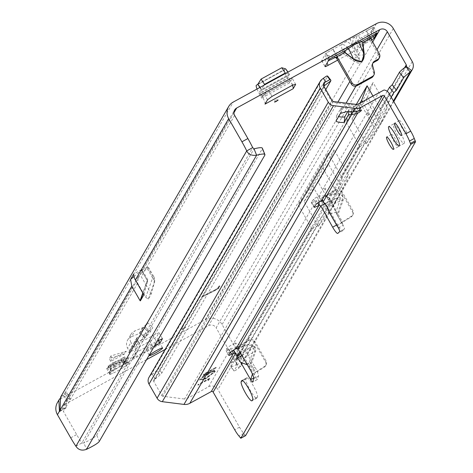 <?xml version="1.0" encoding="UTF-8"?>
<svg xmlns="http://www.w3.org/2000/svg" width="473" height="473" viewBox="0 0 473 473"><rect width="100%" height="100%" fill="white"/><g stroke="black" fill="none" stroke-linecap="round" stroke-linejoin="round"><path stroke-width="0.35" stroke-dasharray="2.37 1.77" d="M114.88 368.059L115.377 363.654A6.22 0.656 -29.8 0 1 116.943 362.767A6.22 0.656 -29.8 0 1 118.457 361.969L125.865 363.737A11.748 1.236 150.2 0 0 120.248 366.551A11.748 1.236 150.2 0 0 114.182 370.128L114.88 368.059L112.243 363.447L108.021 366.072L110.658 365.18A6.22 0.656 150.2 0 0 110.221 365.777A6.22 0.656 150.2 0 0 110.292 365.818L106.608 368.514L113.461 364.594A6.22 0.656 150.2 0 0 116.541 362.903L118.995 361.916L123.217 359.297L120.574 360.184A6.22 0.656 150.2 0 0 121.017 359.592A6.22 0.656 150.2 0 0 120.946 359.551L124.63 356.855L117.777 360.775A6.22 0.656 150.2 0 0 116.257 361.573A6.22 0.656 150.2 0 0 114.691 362.466L115.377 363.654M183.66 328.788L185.647 327.375L182.07 329.421L183.66 328.788M342.233 50.57A7.19 2.288 154.8 0 1 347.259 48.595L347.566 48.967L343.977 53.686L342.233 50.57L341.193 44.799L345.018 42.18A7.19 4.358 -124.4 0 1 351.421 44.947L347.596 47.566A7.19 4.358 55.6 0 0 341.193 44.799L325.944 53.147L321.664 60.55A4.145 0.438 150.2 0 0 321.646 60.65A4.145 0.438 150.2 0 0 324.815 59.332L352.119 44.373A4.145 0.438 150.2 0 0 355.897 41.931L358.002 40.016A4.145 0.438 -29.8 0 1 361.774 37.574L366.658 34.896A4.145 0.438 150.2 0 0 370.666 32.199L373.043 28.09L372.174 30.798L375.869 34.695M345.018 42.18L350.534 38.816L355.477 36.451A7.19 6.066 -110.2 0 0 353.106 44.019L351.912 43.563L351.421 44.947L356.607 55.95L359.752 60.183L358.298 55.028A7.19 1.194 173.1 0 0 363.477 54.939C363.814 63.518 360.325 65.428 353.018 60.662L343.977 53.686L336.344 57.866L333.098 49.227L336.516 55.193M368.65 115.217L367.285 112.834L368.65 115.217L369.159 113.372L367.35 112.811M110.292 365.818L110.972 367.013A6.22 0.656 -29.8 0 1 110.907 366.965A6.22 0.656 -29.8 0 1 110.901 366.888A6.22 0.656 -29.8 0 1 111.344 366.374L111.108 370.601L111.439 371.979A11.748 1.236 150.2 0 0 108.831 374.338A11.748 1.236 150.2 0 0 110.043 374.397L112.202 373.558A11.748 1.236 150.2 0 0 123.879 367.166L126.622 365.316A11.748 1.236 150.2 0 0 129.105 362.726A11.748 1.236 150.2 0 0 128.023 362.897L125.865 363.737M108.021 366.072L111.439 371.979L114.182 370.128M151.827 347.152A7.603 0.798 150.2 0 0 159.206 342.02A7.603 0.798 150.2 0 0 153.394 344.439A7.603 0.798 150.2 0 0 146.015 349.577A7.603 0.798 150.2 0 0 151.827 347.152M60.101 410.925L65.398 408.028L64.836 403.581L67.107 401.21A8.295 0.875 150.2 0 0 70.164 398.603A8.295 0.875 150.2 0 0 68.384 399.005L66.545 400.637L66.013 406.957A8.295 1.472 61.3 0 1 65.978 407.974A8.295 1.472 61.3 0 1 65.865 408.093A8.295 1.472 61.3 0 1 65.398 408.028L63.423 411.439L76.673 434.581A27.641 4.901 -118.7 0 0 81.876 442.976L83.928 442.988L86.482 449.35M325.217 190.122L323.851 187.734L325.217 190.122M210.828 292.083L210.68 291.534L211.088 291.936M369.921 36.9L366.504 30.934L373.664 27.014L373.043 28.09M114.691 362.466L112.243 363.447M146.577 359.634L65.463 404.054L67.107 401.21L63.689 395.245A8.295 0.875 150.2 0 0 66.746 392.637A8.295 0.875 150.2 0 0 64.967 393.039L60.562 397.178M57.428 402.6A12.44 12.174 30 0 1 62.046 398.089L205.205 319.689A12.44 12.174 30 0 1 222.091 324.543L241.029 357.618A8.295 8.112 30 0 1 240.402 366.64L236.595 363.69A1.384 1.354 -150 0 1 236.37 364.76M135.449 352.947L156.445 341.447L153.033 335.487L139.092 343.12A8.295 8.112 -150 0 1 135.449 352.947L132.079 358.771A8.295 8.112 30 0 0 135.142 347.696L138.506 341.873A8.295 8.112 -150 0 1 139.092 343.12L132.032 346.987L128.668 352.805L149.663 341.311L153.081 347.271L154.092 346.638M153.033 335.487L159.029 332.726L156.551 337.013L149.663 341.311M126.285 351.279L111.977 359.113L110.546 361.585L124.86 353.745L126.285 351.279L110.936 355.927L111.977 359.113M292.438 85.229A8.295 1.472 -118.7 0 0 290.593 81.285A8.295 1.472 -118.7 0 0 289.925 80.073L261.77 95.493A8.295 1.472 61.3 0 1 262.438 96.705L261.599 98.165L289.748 82.745L292.261 78.406L295.678 84.371M265.01 104.131A8.295 1.472 61.3 0 0 262.438 96.705L264.105 93.825L268.599 90.455L289.31 79.109L292.261 78.406M132.079 358.771L153.081 347.271M157.326 341.045L156.445 341.447M337.645 60.136L355.536 50.339A4.145 0.438 150.2 0 0 359.309 47.897L361.413 45.976A4.145 0.438 -29.8 0 1 365.191 43.534L370.075 40.861A4.145 0.438 150.2 0 0 371.453 40.069M141.226 273.051L147.032 268.179L152.619 277.935L145.708 297.275L137.619 283.15L138.37 276.439L141.226 273.051L68.384 399.005L64.967 393.039L233.266 102.05M165.13 349.47L208.623 325.655A5.528 5.41 30 0 1 216.126 327.813L346.076 103.126M145.708 297.275L148.309 299.084L151.23 294.035L154.47 282.292A7.739 7.574 30 0 0 153.725 276.498L153.293 277.243L147.706 267.487L148.138 266.742L143.366 269.356A5.528 5.41 30 0 0 141.326 276.74L146.399 285.597L147.842 280.383A0.828 0.81 30 0 0 147.759 279.762L141.882 269.498L133.729 273.962M147.706 267.487A7.739 0.816 -29.8 0 1 147.032 268.179M214.979 290.481L218.13 288.441L219.117 286.733L219.963 286.301L218.999 287.962A3.666 0.384 150.2 0 1 214.653 290.777L202.456 296.849L214.979 290.481L214.707 290.002L217.858 287.968L218.845 286.254L219.117 286.733M114.768 365.422L129.088 357.582L113.059 362.43L114.768 365.422L113.343 367.888L127.657 360.048L111.634 364.896L113.343 367.888M129.088 357.582L127.657 360.048M355.477 36.451L358.41 35.369L362.117 43.753A7.19 1.194 -6.9 0 1 356.932 43.841L356.039 42.942L353.106 44.019L358.298 55.028L356.932 43.841M356.039 42.942A7.19 6.066 -110.2 0 1 358.41 35.369L366.504 30.934L369.744 39.572L378.625 55.075A4.145 4.056 -150 0 1 378.637 59.113M322.568 167.643L336.776 192.452L326.5 210.213L312.298 185.404L322.568 167.643L328.073 153.051L298.197 204.703L311.731 228.329L237.233 357.133A1.384 1.354 -150 0 1 236.884 358.877L231.226 363.11L230.93 366.699L234.123 370.832A8.295 0.662 142.3 0 0 234.082 371.027A8.295 0.662 142.3 0 0 238.936 368.065L236.37 364.754L231.013 367.06L230.93 366.699M326.5 210.213L312.405 229.511L311.731 228.329A1.384 1.354 -150 0 1 311.382 230.073L341.252 178.422L342.281 177.854L341.607 176.677A1.384 1.354 30 0 1 341.258 178.416L341.252 178.422M151.23 294.035L146.399 285.597L143.851 294.827M387.204 91.295L235.448 353.686L237.121 352.917L231.226 363.11M372.919 95.989L380.558 109.328A1.384 1.354 -150 0 1 380.209 111.066L381.291 110.599L375.781 125.197L360.26 146.961L358.564 147.889L379.588 111.533M356.335 104.379L346.053 122.152L359.527 145.684A1.384 1.354 -150 0 1 359.178 147.428L358.564 147.889M236.098 364.996L236.884 358.877L311.382 230.073L312.405 229.511M237.233 357.133L235.063 360.881L216.126 327.813M328.073 153.051L341.607 176.677L359.527 145.684L360.26 146.961M329.025 60.355L327.422 55.3L324.88 54.986L328.433 60.71M376.153 34.576L372.6 28.853M218.845 286.254L219.691 285.822L219.963 286.301M219.691 285.822L218.727 287.489L218.999 287.962M202.343 297.038L202.072 296.559L214.381 290.298A3.666 0.384 150.2 0 0 218.727 287.489M202.072 296.559L202.456 296.849M202.178 296.376L214.707 290.002M391.218 97.089L239.657 359.137L241.336 358.363L234.123 370.832M241.336 358.363L237.121 352.917M239.657 359.137L235.448 353.686M336.776 192.452L342.281 177.854M393.424 100.95L238.936 368.065L240.402 366.64M348.187 174.578L347.797 173.692L348.276 174.531L318.234 226.36L317.844 225.473L318.234 226.36M332.448 206.979L318.24 182.17L328.552 164.344L342.759 189.153L332.448 206.979L318.329 226.313M342.759 189.153L348.276 174.531M235.063 360.881L236.447 363.294A1.384 1.354 -150 0 1 236.595 363.69M312.298 185.404L298.197 204.703M328.552 164.344L334.056 149.752L347.797 173.692M367.556 97.089L352.001 118.918L373.067 82.497L367.556 97.089L381.764 121.898L366.179 143.762L365.475 142.45L347.59 173.378M366.072 143.822L387.174 107.336L373.067 82.497M317.844 225.473L317.679 225.095L241.029 357.618M318.24 182.17L304.145 201.468L317.679 225.095M304.145 201.468L334.056 149.752M352.001 118.918L365.475 142.45M137.619 283.15L66.013 406.957L60.047 410.221M59.829 398.686L63.689 395.245L62.046 398.089M65.463 404.054A5.528 5.41 30 0 0 63.423 411.439M75.911 446.24L81.876 442.976L252.7 147.623M264.791 155.239L262.237 148.877L96.729 435.048A27.641 3.565 -21.9 0 1 83.928 442.988L254.054 148.841M262.237 148.877A27.641 3.565 158.1 0 0 262.361 148.203M116.541 362.903L117.227 364.098A6.22 0.656 -29.8 0 1 114.147 365.783L112.202 373.558M110.043 374.397L110.972 367.013M110.658 365.18L111.344 366.374M117.777 360.775L118.457 361.969M128.023 362.897L121.626 360.739A6.22 0.656 -29.8 0 1 121.632 360.745A6.22 0.656 -29.8 0 1 121.697 360.787A6.22 0.656 -29.8 0 1 121.259 361.378L125.41 363.979L126.622 365.316L123.217 359.297M120.946 359.551L121.626 360.739L129.105 362.726M120.574 360.184L121.259 361.378M123.879 367.166L121.632 366.528L117.227 364.098M113.461 364.594L114.147 365.783M359.994 103.067L346.053 122.152M362.365 101.766L375.781 125.197M404.734 67.527L380.558 109.328L381.291 110.599M360.201 102.954L374.356 127.663M386.748 106.342L387.174 107.336M381.764 121.898L387.281 107.276M365.647 142.828L366.179 143.762M366.096 99.62L380.304 124.429M147.759 279.762L147.328 280.507L141.451 270.243L141.882 269.498M141.451 270.243L147.257 280.584L142.811 293.018M134.007 276.504L141.38 270.314M143.029 293.39L147.41 281.128A0.828 0.644 19.7 0 0 147.257 280.584L147.328 280.507A0.828 0.81 -150 0 1 147.41 281.128L147.842 280.383M148.309 299.084L154.044 283.037A7.739 6.025 19.7 0 0 152.619 277.935A7.739 0.816 -29.8 0 0 153.293 277.243A7.739 7.574 -150 0 1 154.044 283.037L154.47 282.292M153.725 276.498L148.138 266.742M372.748 63.293A4.145 4.056 30 0 0 371.938 66.924L373.593 73.149A4.145 4.056 -150 0 1 373.197 76.194M335.795 57.706L335.629 57.292L336.344 57.866M371.423 37.692L369.898 39.028L370.028 40.069L371.199 39.626M366.504 30.934L373.664 27.014L377.076 32.98M333.098 49.227L325.944 53.147L329.356 59.113M327.422 55.3L335.138 57.523M369.898 39.028L372.174 30.798M347.566 48.967L356.607 55.95L353.018 60.662M158.538 340.489L156.551 337.013M159.029 332.726L162.446 338.692M143.449 327.15L148.599 331.768L152.874 327.458L150.396 331.744L144.957 337.852L140.079 332.968L145.282 337.503L148.599 331.768L148.327 332.028L143.449 327.15A2.767 2.702 30 0 1 142.604 327.706L134.811 330.958A8.295 8.112 30 0 0 130.98 342.405L127.609 348.229A8.295 8.112 -150 0 1 131.441 336.782L134.811 330.958M147.783 322.793L145.306 327.08L140.191 332.838L143.508 327.103L147.783 322.793L152.874 327.458M145.306 327.08L150.396 331.744M128.668 352.805A1.384 1.354 30 0 0 129.176 350.96L127.609 348.229M142.604 327.706L139.239 333.53L131.441 336.782M139.239 333.53A2.767 2.702 30 0 0 140.079 332.968M142.012 339.797L134.214 343.055L137.584 337.231L145.377 333.979L142.012 339.797A9.673 9.466 30 0 0 144.957 337.852M135.142 347.696L133.575 344.959A1.384 1.354 -150 0 1 134.214 343.055M138.506 341.873L136.945 339.141L133.575 344.959M137.584 337.231A1.384 1.354 30 0 0 136.945 339.141M145.377 333.979A9.673 9.466 30 0 0 148.327 332.028M129.176 350.96L132.546 345.142L130.98 342.405M132.546 345.142A1.384 1.354 -150 0 1 132.032 346.987M113.059 362.43L111.634 364.896M124.86 353.745L109.505 358.392L110.546 361.585M110.936 355.927L109.505 358.392M292.728 85.075L289.31 79.109M268.599 90.455L272.01 96.421M267.523 99.785L264.105 93.825M260.109 87.351L261.427 89.356L264.023 85.205M259.837 87.499L261.226 89.657L289.381 74.237L287.992 72.079M285.911 73.22L289.145 74.178L287.832 72.168M289.748 82.745L287.643 78.577A8.295 1.472 61.3 0 1 284.515 69.821L256.36 85.241M257.684 84.496L284.515 69.821M289.157 75.136L259.683 91.301L289.157 75.136A9.673 1.715 -118.7 0 0 289.381 74.237M289.925 80.073L287.838 75.881M261.77 95.493L260.203 92.761L288.359 77.341M259.683 91.301L260.203 92.761M261.001 90.556A9.673 1.715 -118.7 0 0 261.226 89.657M257.046 89.025A8.295 1.472 -118.7 0 0 259.488 93.991L287.643 78.577M289.21 81.309L261.055 96.729L259.488 93.991M261.055 96.729L261.599 98.165M404.285 143.218A11.056 1.963 -118.7 0 0 400.253 132.215A11.056 1.963 -118.7 0 0 393.512 123.979A11.056 1.963 -118.7 0 0 393.359 124.133A11.056 1.963 -118.7 0 0 397.391 135.136A11.056 1.963 -118.7 0 0 404.131 143.372A11.056 1.963 -118.7 0 0 404.285 143.218M406.301 132.854A7.048 1.248 -118.7 0 0 403.729 125.836A7.048 1.248 -118.7 0 0 399.431 120.585A7.048 1.248 -118.7 0 0 399.336 120.686A7.048 1.248 -118.7 0 0 401.902 127.698A7.048 1.248 -118.7 0 0 406.201 132.948A7.048 1.248 -118.7 0 0 406.301 132.854M398.313 146.665A7.048 1.248 -118.7 0 0 395.741 139.653A7.048 1.248 -118.7 0 0 391.443 134.403A7.048 1.248 -118.7 0 0 391.342 134.503A7.048 1.248 -118.7 0 0 393.914 141.516A7.048 1.248 -118.7 0 0 398.213 146.766A7.048 1.248 -118.7 0 0 398.313 146.665M240.757 351.989A1.384 0.627 156.6 0 1 239.634 351.947L243.731 359.102A1.384 0.869 -37.1 0 1 244.174 357.955L242.271 355.217L239.155 348.435A1.384 1.33 169.1 0 1 237.854 348.388L239.634 351.947L217.917 389.498A6.912 6.764 30 0 0 208.534 386.802L187.077 398.556A4.145 4.056 -150 0 1 184.582 399.023L352.16 109.275L351.882 111.811M332.85 205.022L328.753 197.862A1.384 0.869 142.9 0 0 328.841 198.045L328.841 198.045A1.384 0.869 142.9 0 0 329.663 198.276L333.075 204.235L337.302 213.985L338.124 214.364L337.066 214.801L332.85 205.022A1.384 0.627 156.6 0 1 332.773 204.915A1.384 0.627 156.6 0 1 333.075 204.235L342.292 200.002L342.405 196.041C340.057 193.209 335.191 193.262 327.807 196.2L327.115 195.178C338.615 191.358 343.942 193.09 343.114 200.375L338.124 214.364L342.422 221.872L341.855 222.86L335.842 212.365L340.814 197.608L338.165 197.513L324.478 203.721M243.731 359.102L249.324 366.492L250.66 365.588L255.645 351.605C256.478 344.314 251.145 342.582 239.651 346.407L240.101 347.844C247.61 344.687 252.541 344.515 254.9 347.336L254.752 351.35L244.174 357.955L249.762 365.339L250.66 365.588L254.959 373.102L254.344 373.593L255.385 377.076A3.453 0.615 61.3 0 0 257.401 379.488L252.629 382.101M239.923 352.279L251.843 346.768L254.486 346.863L249.519 361.62L247.267 364.784M209.61 372.091L210.71 370.903L216.267 367.758L206.198 373.203L204.194 374.551L203.621 375.538L204.147 375.337L206.057 373.451L208.847 371.985L208.416 372.742L208.144 372.281L209.764 370.873L215.995 367.279L203.922 374.072L203.349 375.059L203.875 374.858L205.779 372.972L208.575 371.512L208.144 372.269L208.416 372.759L209.61 372.091L209.338 371.612M208.333 379.831L207.807 380.055L208.38 379.05L207.854 379.251L197.779 384.697L207.996 379.003L209.58 378.347L208.333 379.831M208.605 380.31L208.079 380.529L208.658 379.512L208.126 379.73L198.057 385.176L208.268 379.482L209.852 378.826L208.605 380.31M206.719 374.734L209.007 372.89L212.708 370.867L213.234 370.643L212.655 371.666L213.187 371.447L214.435 369.957L204.496 375.19L202.491 376.543L201.918 377.543L203.118 376.875L203.686 375.887L206.618 374.196L207.15 373.977L206.719 374.734L206.991 375.225L207.517 375.006L208.185 374.557L207.913 374.078M208.185 374.557L209.279 373.368L212.98 371.34L213.506 371.122L212.927 372.145L213.459 371.92L214.127 371.471L213.855 370.998M214.127 371.471L214.707 370.436L213.122 371.098L204.768 375.668L202.769 377.016L202.19 378.022L202.722 377.803L203.39 377.353L203.118 376.875M323.461 201.368L321.605 198.039L325.099 195.852L318.885 196.005L317.064 196.987A3.453 0.367 150.2 0 0 316.88 197.087A3.453 0.367 150.2 0 0 313.569 199.293L311.394 202.184A8.295 0.875 150.2 0 0 311.293 202.485A8.295 0.875 150.2 0 0 316.236 200.587L317.637 203.035M236.122 348.601L233.39 343.83A8.295 0.875 150.2 0 0 226.804 348.43A8.295 0.875 150.2 0 0 226.762 348.512L226.064 350.599A3.453 0.367 150.2 0 0 226.064 350.647A3.453 0.367 150.2 0 0 228.885 349.446L230.735 348.418L236.985 348.193L248.331 340.684A4.145 4.056 -150 0 1 254.172 342.174L265.465 361.892A4.145 4.056 -150 0 1 264.147 367.302L254.959 373.102L255.532 372.115L252.221 374.19L254.344 373.593M204.034 379.009L207.28 377.229L215.002 371.11L205.678 378.087L200.658 378.944L199.488 379.636L204.034 379.009L204.306 379.482L205.808 378.808L215.274 371.583L205.95 378.566L200.93 379.423L199.76 380.115L204.306 379.482M246.539 377.992L245.966 378.979A11.056 1.963 -118.7 0 0 249.998 389.977A11.056 1.963 -118.7 0 0 256.744 398.213A11.056 1.963 -118.7 0 0 256.898 398.059L257.466 397.072A11.056 1.963 -118.7 0 0 253.433 386.069A11.056 1.963 -118.7 0 0 246.693 377.832A11.056 1.963 -118.7 0 0 246.539 377.992L242.135 380.404M245.576 435.674L243.701 433.357A11.056 1.963 61.3 0 1 239.498 427.184L217.917 389.498M325.057 203.638L325.578 203.355L242.809 346.461L254.965 367.149A8.295 1.472 -118.7 0 1 258.5 376.118L257.466 379.399A3.453 0.615 61.3 0 1 257.401 379.488M318.873 202.273L318.447 199.86L325.578 203.355L337.426 224.574A8.295 1.472 -118.7 0 0 342.511 230.806A8.295 1.472 -118.7 0 0 342.57 230.771L344.462 228.985L339.691 231.599M338.361 227.968L343.132 225.355A3.453 0.615 61.3 0 1 344.462 228.985M343.114 200.375L342.292 200.002L337.302 213.985A1.384 0.627 156.6 0 0 336.995 214.665A1.384 0.627 156.6 0 0 337.072 214.772L343.132 225.355L341.855 222.286L351.616 216.072A4.145 4.056 30 0 0 352.929 210.662L341.636 190.95A4.145 4.056 30 0 0 335.795 189.454L326.092 195.58A8.295 8.112 -150 0 1 326.139 195.603L325.584 196.52A1.384 1.33 72.4 0 0 326.831 196.626L326.855 196.626A1.384 1.33 72.5 0 0 326.985 196.579L329.663 198.276M389.137 93.459L328.753 197.862L324.916 196.194L326.092 195.58M325.099 195.852L324.916 196.165A6.912 6.764 -150 0 1 325.584 196.52A1.384 1.384 0 0 0 326.701 196.673L327.807 196.2L326.831 196.626L326.139 195.603L327.115 195.178M321.605 198.039L326.459 195.976L335.227 190.442L335.795 189.454M330.166 213.654L335.842 212.365M337.249 226.023L338.774 224.539L351.043 217.06A4.145 4.056 30 0 0 352.361 211.65L341.068 191.937A4.145 4.056 30 0 0 335.227 190.442M322.604 200.676L321.415 198.37L322.763 200.735M237.168 347.886A6.912 6.764 30 0 1 237.836 348.24L238.676 346.833L239.125 348.276L240.101 347.844L239.125 348.276A1.384 1.33 168.5 0 1 237.836 348.24L237.854 348.388M233.662 350.097L240.13 345.231L243.181 350.558M249.519 361.62L255.532 372.115L264.72 366.315L264.147 367.302M240.13 345.231L248.904 339.697A4.145 4.056 -150 0 1 254.746 341.187L266.033 360.905A4.145 4.056 -150 0 1 264.72 366.315M236.985 348.193L233.473 350.428M208.534 386.802L230.735 348.418L232.225 351.013M321.616 200.777L318.885 196.005L378.501 92.933M323.822 86.145A1.384 1.354 30 0 0 323.739 87.623L331.815 101.719A1.384 1.354 30 0 0 332.862 102.416L354.543 105.154A4.145 4.056 30 0 0 357.038 104.687L358.15 104.078M356.612 111.835L354.768 108.613A7.603 0.798 150.2 0 0 358.694 105.503A7.603 0.798 150.2 0 0 356.116 106.283L353.733 106.561A7.603 1.437 -173.7 0 0 346.035 106.555L341.861 107.797A11.056 2.093 -173.7 0 0 340.856 108.376L336.646 115.654A4.145 0.786 -173.7 0 0 336.622 115.714A4.145 0.786 -173.7 0 0 338.615 116.618M347.756 111.658L349.056 109.411A2.767 0.526 6.3 0 1 352.072 109.263A7.603 1.437 -173.7 0 0 352.16 109.275L354.768 108.613L187.077 398.556M333.968 101.6L332.862 102.416L162.895 396.285L184.582 399.023M162.895 396.285A1.384 1.354 -150 0 1 161.855 395.588L153.778 381.492A1.384 1.354 -150 0 1 154.127 379.748L155.434 378.772A5.528 0.438 142.3 0 0 160.051 374.9L161.89 372.931L325.779 89.563M161.89 372.931L158.52 368.568L327.683 76.088M353.136 111.953L353.733 106.561L354.543 105.154L355.655 104.332M206.991 375.213L207.416 374.468L204.626 375.917L203.39 377.353M207.15 373.977L207.422 374.456L207.144 373.995M358.64 103.883L357.038 104.687L356.116 106.283L358.847 111.049M148.989 377.377A6.912 6.764 -150 0 1 150.757 375.385L152.064 374.415A5.528 0.438 142.3 0 0 156.681 370.542L158.52 368.568M236.583 348.424L235.631 343.049L242.809 346.461L238.037 349.074M235.631 343.049L233.39 343.83L316.236 200.587L318.447 199.86M253.741 377.974L255.385 377.076L249.324 366.492A1.384 0.869 -37.1 0 1 249.762 365.339L254.752 351.35L255.645 351.605M341.855 222.286L338.627 224.645M325.726 196.461A1.384 1.33 72.5 0 0 326.855 196.626L328.841 198.045L330.929 201.244L331.407 201.102M350.534 38.816A7.19 1.277 -118.7 0 0 351.912 43.563M120.828 358.747L123.465 363.359M108.465 365.996L111.108 370.601M376.425 23.65L205.205 319.689M372.618 42.103L349.854 81.457M337.917 102.097L208.623 325.655M143.366 269.356L233.916 112.793M363.477 54.939L362.117 43.753L369.744 39.572M234.643 115.4L141.326 276.74M380.209 111.066L405.929 66.598M341.258 178.416L359.178 147.428M355.903 86.127L376.969 49.706M366.658 34.896L370.075 40.861M370.666 32.199L373.15 36.527M361.774 37.574L365.191 43.534M358.002 40.016L361.413 45.976M355.897 41.931L359.309 47.897M352.119 44.373L355.536 50.339M324.815 59.332L327.014 63.169M321.664 60.55L325.075 66.516M217.858 287.968L218.13 288.441M214.381 290.298L214.653 290.777M393.311 28.504L222.091 324.543M412.249 61.579L386.542 106.029M70.708 437.844L76.673 434.581M99.277 441.41L96.729 435.048M110.41 366.622L113.047 371.228M107.442 367.769L110.079 372.375M123.796 357.6L126.433 362.206M122.767 359.374L125.41 363.979M118.995 361.916L121.632 366.528M373.593 73.149L374.309 71.914M371.938 66.924L372.653 65.688M378.625 55.075L379.34 53.845M347.596 47.566L347.259 48.595M257.956 84.07L285.68 68.887M241.549 355.755L242.271 355.217M330.934 201.214L336.995 214.665A1.384 1.384 0 0 0 337.066 214.801L342.156 223.694M338.165 197.513L324.939 203.597M254.509 347.631L241.839 355.542M203.621 375.538L203.349 375.059M208.085 380.511L207.807 380.038M212.655 371.666L212.927 372.145L212.661 371.648M202.196 378.004L201.924 377.531L202.19 378.022M313.569 199.293L316.301 204.064M226.762 348.512L229.494 353.284M206.53 378.193L206.258 377.72M329.51 201.303L326.459 195.976M239.651 346.407L238.676 346.833A8.295 8.112 30 0 0 238.629 346.804M161.855 395.588L331.815 101.719L331.875 100.205M323.804 86.104L323.739 87.623L153.778 381.492M154.127 379.748L323.881 86.246M352.072 109.263L351.794 111.805M346.035 106.555L345.438 111.953M349.056 109.411L348.808 111.646M336.646 115.654L336.049 121.047M340.856 108.376L340.258 113.768M341.861 107.797L341.264 113.189M205.448 378.79L205.176 378.311M214.168 372.174L213.891 371.695M215.185 371.683L214.913 371.21M207.552 377.708L207.28 377.229M199.789 380.115L199.517 379.642M200.93 379.423L200.658 378.944M228.885 349.446L230.499 352.261M226.064 350.599L228.796 355.365M311.394 202.184L314.125 206.955M317.064 196.987L319.795 201.758M203.958 376.366L203.686 375.887M202.769 377.016L202.491 376.543M204.768 375.668L204.496 375.19M213.122 371.098L212.85 370.619M214.695 370.483L214.423 370.01M212.98 371.34L212.708 370.867M209.279 373.368L209.007 372.89M208.611 373.818L208.339 373.339M206.896 374.675L206.618 374.196M204.626 375.917L204.354 375.438M209.273 379.86L209.001 379.381M209.846 378.873L209.574 378.394M208.126 379.73L207.854 379.251M198.583 384.957L198.311 384.478M198.725 384.709L198.453 384.236M208.268 379.482L207.996 379.003M204.815 374.888L204.543 374.409M205.388 373.901L205.111 373.422M204.194 374.551L203.922 374.072M206.198 373.203L205.926 372.724M215.741 367.976L215.469 367.497M215.599 368.219L215.327 367.746M210.71 370.903L210.432 370.424M210.042 371.352L209.764 370.873M208.321 372.21L208.049 371.731M206.057 373.451L205.779 372.972M321.977 79.346L150.757 375.385M160.051 374.9L156.681 370.542M155.434 378.772L152.064 374.415M342.57 230.771L337.799 233.384M337.426 224.574L336.563 225.047M258.5 376.118L253.729 378.731M254.965 367.149L250.193 369.762M257.466 379.399L252.694 382.013M239.498 427.184L234.726 429.797M243.701 433.357L238.924 435.97M245.049 434.9L240.278 437.513M248.904 339.697L248.331 340.684M351.043 217.06L351.616 216.072M254.746 341.187L254.172 342.174M266.033 360.905L265.465 361.892M352.361 211.65L352.929 210.662M341.068 191.937L341.636 190.95M251.843 346.768L240.751 353.692M340.832 198.382L326.068 205.176M245.966 378.979L242.815 380.7M256.898 398.059L252.121 400.672M257.466 397.072L252.694 399.685M274.577 102.109L275.351 99.318L278.154 100.063M182.07 329.421L182.844 326.63L185.647 327.375M159.206 342.02L162.623 347.98M59.9 411.356L65.865 408.093M325.229 190.099L325.731 188.278L323.922 187.716M311.737 229.677L237.239 358.481M141.315 271.36L234.626 110.014M66.545 400.637L138.37 276.439M359.533 147.032L341.607 178.019M66.746 392.637L70.164 398.603M321.646 60.65L325.057 66.616M231.013 367.06L234.082 371.027M406.289 66.19L380.564 110.67M393.796 101.594L241.053 365.688M63.406 406.059L64.836 403.581M146.015 349.577L149.427 355.536M106.608 368.514L110.026 374.474M110.221 365.777L110.907 366.965M124.63 356.855L128.041 362.821M121.017 359.592L121.697 360.787M237.405 357.984L236.618 364.145M372.34 63.879L373.049 62.649M333.82 57.138L336.634 57.156M376.165 34.547L372.623 28.841M135.16 355.767L138.53 349.943M133.575 343.617L136.939 337.793M127.592 340.158L130.956 334.334M129.182 352.308L132.546 346.484M110.901 366.888L108.831 374.338M393.512 123.979L388.741 126.593M399.431 120.585L394.659 123.199M391.443 134.403L386.672 137.016M203.621 375.556L203.349 375.077M208.079 380.529L207.807 380.055M206.991 375.225L206.713 374.752M153.772 380.144L323.739 86.275M336.622 115.714L336.031 121.112M215.274 371.583L215.002 371.11M199.76 380.115L199.488 379.636M226.064 350.647L228.796 355.418M311.293 202.485L314.025 207.251M214.707 370.436L214.435 369.957M198.057 385.176L197.779 384.697M209.852 378.826L209.58 378.347M216.267 367.758L215.995 367.279M358.694 105.503L361.425 110.274M342.511 230.806L337.74 233.42M323.562 87.02L323.443 84.898M356.914 104.752L358.812 103.8M266.045 364.937L265.477 365.925M352.367 215.688L352.941 214.701M398.213 146.766L393.441 149.379M406.201 132.948L401.429 135.562M404.131 143.372L399.36 145.986M256.744 398.213L251.967 400.826M246.693 377.832L241.922 380.446"/><path stroke-width="0.71" d="M276.161 101.476L278.154 100.063L274.577 102.109L276.161 101.476M344.858 50.865L353.952 44.781L358.895 42.41L354.005 44.965L344.858 50.865L344.687 52.45L344.326 51.977L344.61 50.759L329.356 59.113L325.075 66.516A4.145 0.438 150.2 0 0 325.057 66.616A4.145 0.438 150.2 0 0 328.227 65.292L337.645 60.136M344.829 52.272L353.869 59.249L361.839 61.585L364.192 53.703C364.346 61.975 360.858 63.885 353.727 59.432L344.687 52.45L337.054 56.63L336.516 55.193L329.356 59.113M155.239 353.118A7.603 0.798 150.2 0 0 162.623 347.98A7.603 0.798 150.2 0 0 156.811 350.404A7.603 0.798 150.2 0 0 149.427 355.536A7.603 0.798 150.2 0 0 155.239 353.118M57.458 414.703L59.432 411.291L58.859 400.123L57.428 402.6A12.44 12.174 30 0 0 57.458 414.703L70.708 437.844A27.641 4.901 -118.7 0 0 75.911 446.24C78.37 449.941 81.888 450.982 86.482 449.35A27.641 3.565 158.1 0 0 99.277 441.41L264.791 155.239A27.641 3.565 158.1 0 0 264.915 154.565A27.641 3.565 158.1 0 0 256.608 155.203L254.054 148.841L252.7 147.623L246.735 150.887A27.641 4.901 -118.7 0 0 241.928 141.805L228.678 118.664A12.44 12.174 -150 0 1 228.642 106.555L60.562 397.178L60.047 410.221A8.295 1.472 61.3 0 1 60.018 411.238A8.295 1.472 61.3 0 1 59.9 411.356A8.295 1.472 61.3 0 1 59.432 411.291L60.101 410.925M252.7 147.623A27.641 4.901 -118.7 0 0 247.893 138.542L234.643 115.4A5.528 5.41 -150 0 1 236.683 108.015L379.837 29.616A5.528 5.41 -150 0 1 387.346 31.768L406.283 64.842A1.384 1.354 -150 0 1 406.183 66.35L411.622 70.601A8.295 8.112 -150 0 0 412.249 61.579L393.311 28.504A12.44 12.174 -150 0 0 376.425 23.65L233.266 102.05A12.44 12.174 -150 0 0 228.642 106.555M154.092 346.638L159.963 342.972L162.446 338.692L157.326 341.045M358.895 42.41L361.827 41.334L377.076 32.98L369.921 36.9L379.34 53.845A4.145 4.056 -150 0 1 377.809 59.379L374.592 61.141A4.145 4.056 30 0 0 372.653 65.688L374.309 71.914A4.145 4.056 -150 0 1 372.369 76.46L357.712 84.49A4.145 4.056 -150 0 1 352.083 82.87L337.793 57.919L336.628 58.362L335.795 57.706L335.629 57.292L336.634 57.156L337.793 57.919L337.054 56.63M371.453 40.069A4.145 0.438 150.2 0 0 374.084 38.159L377.076 32.98M146.577 359.634L165.13 349.47M293.165 88.711L295.678 84.371L292.728 85.075L272.01 96.421L267.523 99.785L265.01 104.131L293.165 88.711A8.295 1.472 -118.7 0 0 292.438 85.229M361.733 41.624L362.826 42.517L361.733 41.624L358.8 42.7L363.991 53.709L362.625 42.523M142.811 293.018L140.073 300.68L131.778 286.2L130.601 279.366L133.729 273.962A12.44 12.174 30 0 0 135.361 280.004L228.678 118.664M140.073 300.68L140.351 300.875L143.851 294.827L135.361 280.004M399.419 72.304A8.295 0.662 -37.7 0 1 405.929 66.598L410.138 72.05A8.295 0.662 142.3 0 0 403.635 77.755L399.419 72.304L392.212 84.768L389.545 87.251L387.204 91.295M359.994 103.067L361.573 100.388L367.083 85.796L356.335 104.379M367.083 85.796L372.919 95.989M403.635 77.755L396.421 90.219L393.755 92.702L391.218 97.089M393.755 92.702L389.545 87.251M396.421 90.219L392.212 84.768M411.622 70.601L410.138 72.05L393.424 100.95M58.859 400.123L59.829 398.686M86.482 449.35L256.608 155.203C251.683 155.842 248.39 154.399 246.735 150.887L75.911 446.24M264.915 154.565L262.361 148.203A27.641 3.565 158.1 0 0 254.054 148.841M361.573 100.388L362.365 101.766M130.601 279.366L134.007 276.504M373.906 74.959L373.197 76.194A4.145 4.056 -150 0 1 371.654 77.696L356.997 85.719A4.145 4.056 -150 0 1 351.368 84.105L336.628 58.362M379.352 57.877L378.637 59.113A4.145 4.056 -150 0 1 377.099 60.615L373.877 62.377A4.145 4.056 30 0 0 372.748 63.293M328.433 60.71L335.629 57.292M335.138 57.523L335.795 57.706M371.199 39.626L371.423 37.692L375.869 34.695M348.435 48.14L353.727 59.432M159.963 342.972L158.538 340.489M257.046 89.025A8.295 1.472 -118.7 0 1 256.36 85.241L257.684 84.496A2.767 0.491 -118.7 0 0 257.744 84.235L260.109 87.351M257.744 84.235L259.837 87.499M264.023 85.205L264.543 84.371L285.26 73.025L285.911 73.22M257.956 84.07L261.078 79.08L264.543 84.371M261.078 79.08L281.79 67.74L285.26 73.025M281.79 67.74L285.68 68.887L287.832 72.168M285.68 68.887L287.992 72.079M399.514 145.832A11.056 1.963 -118.7 0 0 395.481 134.829A11.056 1.963 -118.7 0 0 388.741 126.593A11.056 1.963 -118.7 0 0 388.587 126.746A11.056 1.963 -118.7 0 0 392.62 137.749A11.056 1.963 -118.7 0 0 399.36 145.986A11.056 1.963 -118.7 0 0 399.514 145.832M401.53 135.467A7.048 1.248 -118.7 0 0 398.958 128.449A7.048 1.248 -118.7 0 0 394.659 123.199A7.048 1.248 -118.7 0 0 394.559 123.299A7.048 1.248 -118.7 0 0 397.131 130.312A7.048 1.248 -118.7 0 0 401.429 135.562A7.048 1.248 -118.7 0 0 401.53 135.467M393.536 149.279A7.048 1.248 -118.7 0 0 390.97 142.267A7.048 1.248 -118.7 0 0 386.672 137.016A7.048 1.248 -118.7 0 0 386.571 137.117A7.048 1.248 -118.7 0 0 389.143 144.129A7.048 1.248 -118.7 0 0 393.441 149.379A7.048 1.248 -118.7 0 0 393.536 149.279M324.443 203.662L324.939 203.597L325.749 204.537L330.166 213.654M247.267 364.784L240.68 362.342L237.192 357.659L236.725 355.442L239.923 352.279M358.15 104.078L384.023 89.994L358.983 103.711A5.534 5.416 30 0 1 355.655 104.332L333.968 101.6A2.767 2.708 30 0 1 331.875 100.205L323.804 86.104A2.767 2.708 30 0 1 324.502 82.615L329.864 79.6L330.899 80.25L327.683 76.088L327.056 75.964A5.528 0.438 142.3 0 0 323.278 78.37L321.977 79.346A6.912 6.764 30 0 0 320.227 88.067L328.297 102.162A6.912 6.764 30 0 0 333.524 105.639L355.205 108.376A9.673 9.466 30 0 0 361.029 107.282L382.486 95.534A1.384 1.354 -150 0 1 384.366 96.072L323.461 201.368L321.616 200.777L319.795 201.758A3.453 0.367 150.2 0 0 319.612 201.859A3.453 0.367 150.2 0 0 316.301 204.064L314.125 206.955A8.295 0.875 150.2 0 0 314.025 207.251A8.295 0.875 150.2 0 0 318.968 205.359L319.399 205.235L318.873 202.273M252.416 374.06L250.613 379.689A3.453 0.615 -118.7 0 0 252.629 382.101A3.453 0.615 -118.7 0 0 252.694 382.013L253.729 378.731A8.295 1.472 -118.7 0 0 250.193 369.762L238.037 349.074L236.122 348.601A8.295 0.875 150.2 0 0 229.535 353.201A8.295 0.875 150.2 0 0 229.494 353.284L228.796 355.365A3.453 0.367 150.2 0 0 228.796 355.418A3.453 0.367 150.2 0 0 231.616 354.218L233.467 353.183L235.377 353.668L233.473 350.428L233.68 350.067M384.023 89.994A6.912 6.764 -150 0 1 389.137 93.459L410.718 131.145A11.056 1.963 61.3 0 1 414.247 138.471L415.572 141.74L245.576 435.674L240.804 438.288L238.924 435.97A11.056 1.963 61.3 0 1 234.726 429.797L213.146 392.111A1.384 1.354 30 0 0 211.265 391.573L189.809 403.321A9.673 9.466 -150 0 1 183.985 404.415L162.304 401.683A6.912 6.764 -150 0 1 157.083 398.201L149.007 384.106A6.912 6.764 -150 0 1 148.989 377.377L320.209 81.338M241.195 381.593A11.056 1.963 -118.7 0 0 245.227 392.59A11.056 1.963 -118.7 0 0 251.967 400.826A11.056 1.963 -118.7 0 0 252.121 400.672L252.694 399.685A11.056 1.963 -118.7 0 0 248.662 388.682A11.056 1.963 -118.7 0 0 241.922 380.446A11.056 1.963 -118.7 0 0 241.768 380.605L241.195 381.593L242.815 380.7M319.399 205.235L320.806 205.968L332.655 227.188A8.295 1.472 -118.7 0 0 337.74 233.42A8.295 1.472 -118.7 0 0 337.799 233.384L339.691 231.599A3.453 0.615 -118.7 0 0 338.361 227.968L337.249 226.023M384.366 96.072L405.946 133.758A11.056 1.963 61.3 0 1 409.476 141.084L410.8 144.354L240.804 438.288M232.225 351.013L233.467 353.183L211.265 391.573M338.615 116.618A4.145 0.786 -173.7 0 0 344.847 116.689L347.756 111.658M325.779 89.563L330.828 80.842L324.094 85.879A1.384 1.354 30 0 0 323.822 86.145M330.828 80.842L330.899 80.25M351.48 114.655A7.603 1.437 -173.7 0 0 351.569 114.667L357.499 113.384A7.603 0.798 150.2 0 0 361.425 110.274A7.603 0.798 150.2 0 0 358.847 111.049L353.136 111.953A7.603 1.437 -173.7 0 0 345.438 111.953L341.264 113.189A11.056 2.093 -173.7 0 0 340.258 113.768L336.049 121.047A4.145 0.786 -173.7 0 0 336.031 121.112A4.145 0.786 -173.7 0 0 339.892 122.33A4.145 0.786 -173.7 0 0 344.249 122.081L348.459 114.803A2.767 0.526 6.3 0 1 351.48 114.655L351.794 111.805M351.882 111.811L351.569 114.667L183.985 404.415M317.637 203.035L318.968 205.359L236.122 348.601M189.809 403.321L357.499 113.384L356.612 111.835M238.037 349.074L320.806 205.968L325.057 203.638M415.572 141.74L410.8 144.354M240.68 362.342L250.613 379.689L253.741 377.974M379.837 29.616L372.618 42.103M349.854 81.457L337.917 102.097M233.916 112.793L236.683 108.015M364.192 53.703L362.826 42.517L370.46 38.337M60.047 410.221L131.778 286.2M406.283 64.842L404.734 67.527M346.076 103.126L355.903 86.127M376.969 49.706L387.346 31.768M373.15 36.527L374.084 38.159M327.014 63.169L328.227 65.292M241.928 141.805L247.893 138.542M140.351 300.875L143.029 293.39M351.368 84.105L352.083 82.87M356.997 85.719L357.712 84.49M371.654 77.696L372.369 76.46M373.877 62.377L374.592 61.141M377.099 60.615L377.809 59.379M241.839 355.542L237.552 358.215M338.361 227.968L328.428 210.621M233.662 350.097L236.725 355.442M213.146 392.111L235.377 353.668M324.478 203.721L322.763 200.735M323.881 86.246L324.502 82.615M329.864 79.6L327.056 75.964M325.808 81.64L323.278 78.37M355.205 108.376L353.136 111.953M333.524 105.639L162.304 401.683M348.808 111.646L348.459 114.803M344.847 116.689L344.249 122.081M230.499 352.261L231.616 354.218M382.486 95.534L321.616 200.777M361.029 107.282L358.847 111.049M157.083 398.201L328.297 102.162M320.227 88.067L149.007 384.106M336.563 225.047L332.655 227.188M415.134 140.824L410.363 143.437M414.247 138.471L409.476 141.084M410.718 131.145L405.946 133.758M358.983 103.711L358.64 103.883M240.751 353.692L236.654 356.246M242.135 380.404L241.768 380.605M412.273 69.649L393.796 101.594M337.361 226.437L329.261 212.3M324.354 203.733L322.604 200.676"/></g></svg>
